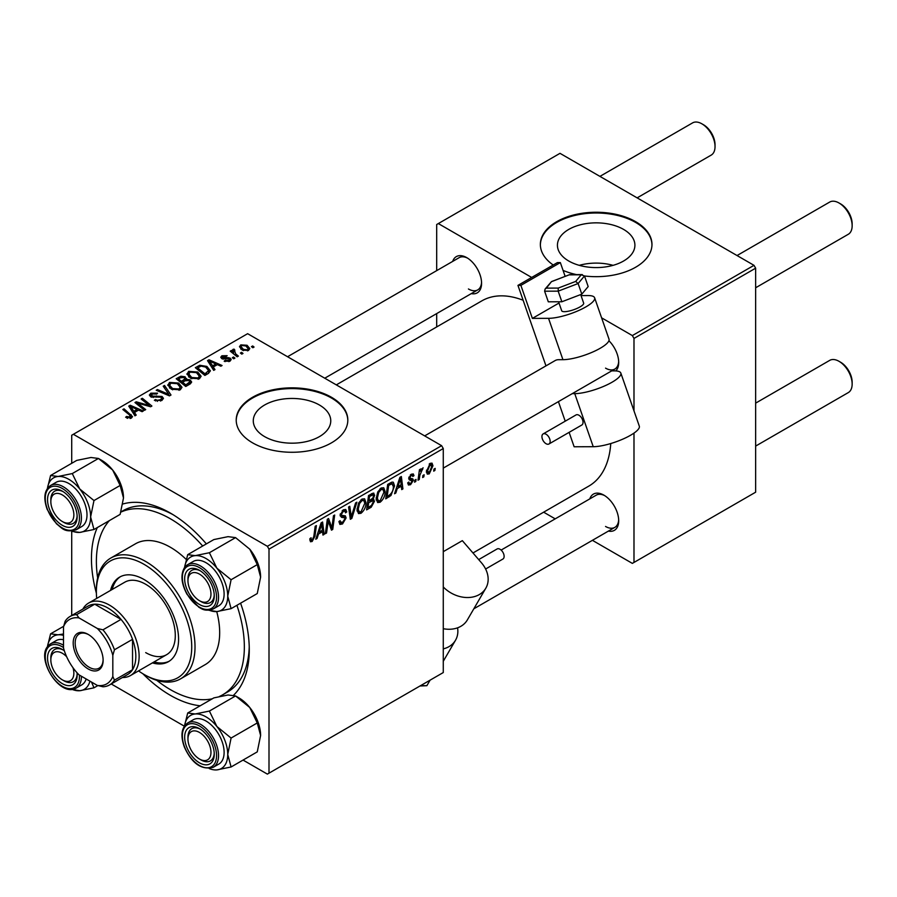 <?xml version="1.0" encoding="UTF-8"?>
<svg xmlns="http://www.w3.org/2000/svg" width="897" height="897" viewBox="0 0 897 897"><rect width="100%" height="100%" fill="white"/><g stroke="black" fill="none" stroke-linecap="round" stroke-linejoin="round"><path stroke-width="1.35" d="M623.561 229.397A38.739 22.369 0 0 0 581.346 224.553A38.739 22.369 0 0 0 557.429 245.217A38.739 22.369 0 0 0 568.776 261.027A38.739 22.369 0 0 0 610.992 265.882A38.739 22.369 0 0 0 634.908 245.217A38.739 22.369 0 0 0 623.561 229.397M613.066 265.344A38.739 22.369 0 0 0 579.271 265.344M584.474 275.962A55.805 32.214 0 0 0 651.973 244.455A55.805 32.214 0 0 0 635.625 221.671A55.805 32.214 0 0 0 574.82 214.697A55.805 32.214 0 0 0 540.364 244.455A55.805 32.214 0 0 0 553.214 265.019M651.962 244.836A55.805 32.214 0 0 0 635.625 222.434A55.805 32.214 0 0 0 575.123 215.381A55.805 32.214 0 0 0 540.375 244.836M264.626 436.626A38.739 22.369 180 0 1 253.279 420.816A38.739 22.369 180 0 1 277.195 400.152A38.739 22.369 180 0 1 319.41 405.007A38.739 22.369 180 0 1 330.758 420.816A38.739 22.369 180 0 1 306.841 441.481A38.739 22.369 180 0 1 264.626 436.626M331.475 397.27A55.805 32.214 0 0 0 270.67 390.296A55.805 32.214 0 0 0 236.214 420.054A55.805 32.214 0 0 0 252.562 442.838A55.805 32.214 0 0 0 313.378 449.823A55.805 32.214 0 0 0 347.823 420.054A55.805 32.214 0 0 0 331.475 397.27M347.812 420.435A55.805 32.214 0 0 0 331.475 398.033A55.805 32.214 0 0 0 270.972 390.98A55.805 32.214 0 0 0 236.225 420.435M452.693 261.397A20.923 12.076 60 0 1 466.788 257.652L466.788 257.652A20.923 12.076 60 0 1 481.577 283.284A20.923 12.076 60 0 1 471.284 293.611M467.629 258.168A18.602 10.742 -120 0 0 459.129 257.674L287.556 356.737M589.8 498.889A20.923 12.076 60 0 1 603.894 495.144L603.894 495.144A20.923 12.076 60 0 1 618.695 520.765A20.923 12.076 60 0 1 608.401 531.102M604.746 495.66A18.602 10.742 -120 0 0 596.236 495.166L501.131 550.074M200.188 705.782A111.598 64.438 60 0 1 170.363 695.321A111.598 64.438 60 0 1 142.858 673.737M96.394 593.253A111.598 64.438 60 0 1 97.302 527.582M122.945 503.979A111.598 64.438 60 0 1 170.363 513.073L170.363 513.073A111.598 64.438 60 0 1 206.355 543.896M172.863 514.575A104.624 60.402 -120 0 0 122.979 510.741L120.96 511.907M472.977 552.978L588.813 486.107A106.956 61.747 -120 0 0 610.756 443.544M441.627 445.686L443.275 448.534L268.999 549.143L267.362 546.295L441.627 445.686L247.628 333.684L71.715 435.247L71.715 463.3M71.715 531.114L71.715 615.51M268.999 549.143L268.999 773.158L267.362 774.111L243.053 760.073M184.334 726.178L111.239 683.974M385.127 491.634C385.149 495.85 383.479 499.382 380.115 502.253L377.648 502.544L376.168 498.788L377.738 491.993L381.158 488.013L383.725 487.766L385.127 491.634L383.815 490.883M397.248 488.562L395.835 493.002L394.545 493.754L399.883 477.372L401.351 476.531L402.921 488.91L401.721 489.605L401.34 486.208L397.248 488.562L396.396 488.069M312.156 541.485L310.44 541.754L309.913 538.649L311.113 537.774L311.001 538.996L312.234 539.893L313.804 536.484L315.183 526.281L316.394 525.575L314.97 536.137L312.156 541.485L309.813 540.129M310.127 538.492L312.234 539.893M338.954 521.583L342.587 522.368L344.93 518.791L344.616 517.804L341.499 517.345L340.142 515.226L343.36 509.832L345.749 509.474L346.724 511.75L345.524 512.871L344.953 511.178L343.327 511.413L341.342 514.452L341.791 515.371L345.323 515.82L346.119 517.973L342.508 523.96L339.896 524.431L338.954 521.527L340.142 520.675L340.692 522.693L338.954 521.684M340.311 513.858L341.791 515.371M356.883 502.208L351.848 518.399L350.323 519.285L348.563 507.007L349.774 506.312L351.276 516.829L355.593 502.948L356.883 502.208M365.998 502.679C366.021 506.895 364.35 510.427 360.986 513.297L358.52 513.589L357.028 509.832L358.609 503.038L362.029 499.057L364.597 498.81L365.998 502.679L364.687 501.928M435.18 468.391L434.899 470.454L433.711 471.138L433.957 469.097L435.18 468.391M443.275 448.534L443.275 672.548L268.999 773.158M373.085 493.07L374.666 495.166L373.085 499.326L374.52 501.176L371.212 507.22L366.604 509.888L368.544 495.469L373.937 493.204M372.244 498.833L373.858 499.461M318.48 534.04L317.067 538.48L315.778 539.232L321.126 522.85L322.584 522.009L324.165 534.388L322.954 535.083L322.572 531.674L318.48 534.04L317.628 533.547M327.786 524.184L326.553 532.997L325.353 533.704L327.315 519.273L328.571 518.544L331.868 527.929L333.471 515.719L334.682 515.024L332.742 529.432L331.475 530.161L328.156 520.821L327.786 524.184L326.732 523.568M410.557 484.683L408.449 485.019L407.698 482.878L408.897 482.014L409.413 483.595L410.613 483.438L412.183 481.05L409.335 479.884L408.752 478.46L411.252 474.266L413.293 473.941L413.977 475.623L412.777 476.486L412.328 475.343L411.196 475.511L409.94 477.563L410.064 478.269L412.777 478.841L413.382 480.254L410.557 484.683L407.698 483.035M411.936 480.355L408.785 478.942M408.841 477.574L411.05 478.561M390.98 495.492L385.732 498.844L387.672 484.425L392.011 482.093L393.335 482.238L394.545 485.894L390.98 495.492L389.836 494.83M432.959 465.778L429.226 473.896L427.308 474.121L426.378 471.687L430.168 463.345L432.029 463.144L432.959 465.778L431.513 464.938M424.124 474.771L423.844 476.834L422.644 477.529L422.902 475.477L424.124 474.771M419.841 475.287L419.235 479.491L418.024 480.198L419.437 469.714L420.648 469.019L420.345 471.194L423.092 467.774L419.841 475.287L418.764 474.659M416.051 479.435L415.771 481.498L414.571 482.182L414.829 480.142L416.051 479.435M234.924 358.105L233.725 358.789L232.334 357.701L233.556 356.995L234.924 358.105M242.997 353.44L241.798 354.136L240.407 353.037L241.629 352.33L242.997 353.44M186.968 374.329L188.65 371.358L197.755 372.02L201.119 376.269L199.414 378.769L190.489 378.175L186.924 373.825M214.988 369.609L213.699 370.36L207.532 360.628L208.99 359.787L222.075 365.516L220.875 366.211L217.354 364.619L213.262 366.985L214.988 369.609M190.366 383.826L185.757 386.484L176.193 378.725L180.925 376.213L185.107 376.796L186.329 379.341L190.097 379.846L191.666 382.044L190.366 383.826M186.565 378.59L186.329 380.25M171.002 395.005L169.477 395.891L156.213 390.262L157.412 389.556L168.793 394.388L163.232 386.203L164.521 385.452L171.002 395.005M130.188 418.518L129.605 415.031L122.833 409.525L124.044 408.83L132.532 416.589L131.467 418.002L125.625 417.24L126.679 416.455L130.188 417.183L130.749 416.421L130.749 418.338M145.706 409.604L144.507 410.31L134.965 402.529L136.221 401.8L149.283 405.534L141.121 398.974L142.331 398.268L151.896 406.038L150.629 406.767L137.566 403.056L145.706 409.604M267.362 546.295L73.363 434.294M136.221 415.087L134.931 415.827L128.764 406.106L130.233 405.253L143.318 410.994L142.107 411.689L138.587 410.097L134.494 412.452L136.221 415.087M161.819 400.477L154.351 400.286L155.416 399.524L157.412 400.32L160.552 399.658L161.707 398.234L160.955 397.203L150.696 396.799L149.339 395.039L150.864 393.178L157.558 393.155L156.728 394.063L152.165 393.974L151.817 396.059L162.043 396.44L163.467 398.358L161.819 400.477M151.145 397.023L151.145 395.185L151.817 397.27M167.84 385.374L169.522 382.402L178.615 383.064L181.99 387.313L180.286 389.814L171.361 389.22L167.795 384.869M224.172 361.211L225.057 360.347L228.87 360.56L229.161 358.912L221.761 358.609L220.74 357.253L221.884 355.784L227.154 355.683L226.111 356.457L222.882 356.423L222.77 357.813L228.141 357.634L230.26 358.172L231.224 359.529L229.856 361.199L224.172 361.211M229.666 361.3L229.161 358.912M222.882 356.423L222.77 359.013M208.295 373.477L204.886 375.439L195.322 367.68L199.807 365.258L206.904 366.425L210.414 370.842L208.295 373.477M248.536 350.413L242.347 350.133L239.477 346.69L240.8 344.874L247.09 345.278L249.792 348.563L248.536 350.413M234.027 349.124L235.642 353.822L238.389 356.098L237.178 356.804L230.215 351.153L231.426 350.458L232.861 351.624L232.917 349.426L234.027 349.124L234.868 350.155L233.568 351.097L233.568 353.878M232.413 350.29L232.917 349.426L232.917 353.351M254.053 347.049L252.864 347.744L251.463 346.657L252.685 345.95L254.053 347.049M219.305 696.521A104.624 60.402 -120 0 0 222.669 694.816L227.603 691.968A104.624 60.402 -120 0 0 249.231 646.849M753.996 265.333L755.644 268.181L633.988 338.427L632.34 335.579L753.996 265.333L559.997 153.331L436.693 224.519L436.693 270.625M436.693 313.58L436.693 326.934M633.988 433.105L633.988 562.441L632.34 563.383L592.412 540.33M555.209 518.858L543.649 512.187M633.988 338.427L633.988 410.848M633.988 562.441L755.644 492.195L755.644 268.181M563.058 270.389A55.805 32.214 0 0 0 576.536 274.617M632.34 335.579L601.595 317.83M531.674 277.453L438.341 223.577M608.917 340.725A20.923 12.076 60 0 1 618.695 362.444A20.923 12.076 60 0 1 615.813 370.91M523.13 300.248A106.956 61.747 -120 0 0 481.868 300.854L336.319 384.88M605.542 368.14A18.602 10.742 -120 0 0 614.837 369.059A18.602 10.742 -120 0 0 618.672 361.446M468.425 288.969A18.602 10.742 -120 0 0 477.731 289.899A18.602 10.742 -120 0 0 481.554 282.286M605.542 526.461A18.602 10.742 -120 0 0 614.837 527.38A18.602 10.742 -120 0 0 618.672 519.778M240.587 603.176A111.598 64.438 60 0 1 249.276 649.764A111.598 64.438 60 0 1 233.612 695.197M136.221 403.549L136.221 401.8M149.283 406.397L149.283 405.534M142.331 399.972L142.331 398.268M137.566 404.648L137.566 403.056M130.233 408.404L130.233 405.253M134.494 415.154L134.494 412.452M131.982 408.415L133.81 411.297L137.073 409.413L130.592 406.498L131.982 408.415L131.982 411.185M133.81 414.066L133.81 411.297M130.592 408.976L130.592 406.498M137.073 410.972L137.073 409.413M126.679 417.957L126.679 416.455M127.565 418.361L127.565 417.094M124.044 410.512L124.044 408.83M131.052 418.215L131.052 414.515M155.416 400.824L155.416 399.524M155.775 400.97L155.775 399.737M157.412 401.408L157.412 400.32M160.552 401.071L160.552 399.658M150.864 396.889L150.864 393.178M153.297 397.506L153.297 396.396M162.043 400.342L162.043 396.44M157.412 390.767L157.412 389.556M168.793 395.588L168.793 394.388M164.521 388.132L164.521 385.452M169.522 387.953L169.522 382.402M178.615 384.6L178.615 383.064M169.668 385.34L172.616 388.569L179.03 388.995L180.185 387.224L177.303 383.681L170.822 383.198L169.668 385.34L169.668 388.076L169.668 385.34M172.616 389.836L172.616 388.569M179.03 390.352L179.03 388.995M180.925 377.547L180.925 376.213M185.107 380.821L185.107 376.796M190.097 383.983L190.097 379.846M178.514 378.926L181.497 381.348L184.917 378.826L184.917 380.933L184.917 378.826L183.963 377.514L180.566 377.749L178.514 378.926L178.514 380.608M181.497 383.03L181.497 381.348M182.618 382.257L185.847 384.88L189.839 381.819L188.863 380.519L185.152 380.799L182.618 382.257L182.618 383.938M185.847 386.439L185.847 384.88M189.211 384.499L189.211 382.873M225.057 361.637L225.057 360.347M228.87 361.659L228.87 360.56M221.884 358.677L221.884 355.784M223.566 359.136L223.566 358.138M228.141 358.632L228.141 357.634M230.26 360.942L230.26 358.172M208.99 362.937L208.99 359.787M213.262 369.676L213.262 366.985M210.75 362.937L212.578 365.83L215.841 363.947L209.36 361.031L210.75 362.937L210.75 365.707M212.578 368.589L212.578 365.83M209.36 363.509L209.36 361.031M215.841 365.494L215.841 363.947M199.807 366.649L199.807 365.258M206.904 367.927L206.904 366.425M197.654 367.882L204.976 373.836L208.609 370.596L205.637 367.075L201.096 366.122L197.654 367.882L197.654 369.564M204.976 375.395L204.976 373.836M206.512 374.498L206.512 372.95M188.65 376.897L188.65 371.358M197.755 373.556L197.755 372.02M188.774 377.009L188.774 373.948L191.745 377.525L198.159 377.94L199.313 376.179L196.432 372.636L189.962 372.154L188.796 374.296L188.796 377.032M191.745 378.792L191.745 377.525M198.159 379.308L198.159 377.94M240.8 349.045L240.8 344.874M247.09 346.847L247.09 345.278M241.798 345.502L241.046 346.634L243.423 349.37L247.494 349.808L248.177 348.731L245.89 345.962L241.798 345.502M243.423 350.637L243.423 349.37M247.494 350.862L247.494 349.808M241.629 354.001L241.629 352.33M231.426 352.14L231.426 350.458M232.861 353.295L232.861 351.624M233.556 358.654L233.556 356.995M252.685 347.61L252.685 345.95M433.868 469.849L434.899 470.454M369.867 506.446L371.212 507.22M371.874 493.552L374.666 495.166M371.493 499.427L374.52 501.176M369.53 496.456L368.925 500.952L372.816 498.149L373.477 495.918L373.051 494.83L369.53 496.456L368.488 495.862M367.882 500.347L368.925 500.952M370.237 494.494L371.582 495.279M368.689 502.634L368.039 507.5L371.459 505.46L373.32 501.827L372.928 500.705L368.689 502.634L367.658 502.04M366.996 506.906L368.039 507.5M369.889 500.391L371.235 501.165M357.118 511.066L360.986 513.297M359.551 503.52L358.228 509.204L359.248 511.839L361.076 511.694L364.81 503.228L363.79 500.481L361.984 500.638L359.551 503.52L358.632 502.993M357.084 508.543L358.228 509.204M360.818 499.965L361.984 500.638M350.043 517.356L351.848 518.399M349.852 516.01L351.276 516.829M338.954 521.908L342.508 523.96M343.394 509.821L346.724 511.75M343.136 509.978L346.724 512.041M342.149 510.729L343.327 511.413M340.198 514.452L341.6 515.27M340.187 514.542L346.119 517.973M313.939 535.543L314.97 536.137M316.181 537.965L317.067 538.48M322.785 533.592L324.165 534.388M321.227 530.901L322.572 531.674M320.734 527.245L319.141 532.112L322.404 530.228L321.687 523.983L320.734 527.245L319.848 526.741M318.267 531.596L319.141 532.112M320.902 523.523L321.687 523.983M325.521 532.403L326.553 532.997M330.264 526.999L331.868 527.929M330.758 528.288L332.742 529.432M327.181 520.249L328.156 520.821M411.443 474.165L413.977 475.623M410.299 474.984L411.196 475.511M408.998 477.013L409.94 477.563M410.209 478.415L413.382 480.254M394.949 492.498L395.835 493.002M401.553 488.125L402.921 488.91M399.995 485.423L401.34 486.208M399.501 481.767L397.909 486.634L401.172 484.75L400.454 478.505L399.501 481.767L398.616 481.263M397.035 486.129L397.909 486.634M399.67 478.056L400.454 478.505M387.796 496.097L389.141 496.871M393.245 485.142L394.545 485.894M388.659 485.412L387.168 496.456L388.704 495.57C391.877 493.395 393.424 490.379 393.357 486.51L391.911 483.763L388.659 485.412L387.627 484.817M386.136 495.862L387.168 496.456M390.363 482.878L392.527 483.875L390.576 482.754M376.247 500.021L380.115 502.253M378.68 492.475L377.357 498.16L378.377 500.795L380.205 500.649L383.938 492.184L382.918 489.437L381.113 489.594L378.68 492.475L377.772 491.948M376.213 497.499L377.357 498.16M379.947 488.921L381.113 489.594M426.411 472.271L429.226 473.896M429.674 463.671L431.132 464.5L430.123 464.579L427.577 470.847L429.237 472.685L431.76 466.462L429.203 464.052M426.467 470.207L427.577 470.847M426.389 471.721L429.237 472.685M422.801 476.24L423.844 476.834M418.193 478.897L419.235 479.491M419.314 470.6L420.345 471.194M421.399 468.862L422.622 469.568M421.231 469.153L422.016 469.602M414.739 480.893L415.771 481.498M201.107 601.64L199.459 600.687A16.281 9.396 -120 0 0 210.963 594.038A16.281 9.396 -120 0 0 199.459 574.114A16.281 9.396 -120 0 0 187.955 580.751A16.281 9.396 -120 0 0 199.459 600.687L201.107 601.64A18.602 10.742 60 0 0 210.403 602.56A18.602 10.742 -120 0 0 212.488 600.62A18.602 10.742 -120 0 0 214.226 594.946A18.602 10.742 60 0 1 210.403 602.56A18.602 10.742 -120 0 1 200.255 601.113M840.646 203.922L838.998 202.98L840.646 203.922A16.281 9.396 60 0 1 852.15 223.858L852.15 225.752A18.602 10.742 -120 0 0 838.998 202.98L838.998 202.98A18.602 10.742 -120 0 0 829.703 202.06L737.042 255.544M755.644 287.769L848.293 234.274A18.602 10.742 -120 0 0 852.15 225.752M187.955 580.751L187.955 578.857A18.602 10.742 60 0 1 191.801 570.346A18.602 10.742 60 0 1 200.3 570.828A18.602 10.742 -120 0 0 191.801 570.346A18.602 10.742 -120 0 0 189.715 572.275A18.602 10.742 -120 0 0 187.978 579.854M840.646 362.253L838.998 361.3L840.646 362.253A16.281 9.396 60 0 1 852.15 382.189L852.15 384.084A18.602 10.742 -120 0 0 838.998 361.3L838.998 361.3A18.602 10.742 -120 0 0 829.703 360.381L755.644 403.134M755.644 446.089L848.293 392.594A18.602 10.742 -120 0 0 852.15 384.084M201.107 759.961L199.459 759.019A16.281 9.396 -120 0 0 210.963 752.37A16.281 9.396 -120 0 0 199.459 732.434A16.281 9.396 -120 0 0 187.955 739.083A16.281 9.396 -120 0 0 199.459 759.019L201.107 759.961A18.602 10.742 60 0 0 210.403 760.88A18.602 10.742 -120 0 0 214.226 753.278A18.602 10.742 60 0 1 210.403 760.88L210.403 760.88A18.602 10.742 -120 0 1 200.255 759.445M187.955 739.083L187.955 737.188A18.602 10.742 60 0 1 191.801 728.667A18.602 10.742 60 0 1 200.3 729.16A18.602 10.742 -120 0 0 191.801 728.667A18.602 10.742 -120 0 0 187.978 738.175M637.128 197.867L711.186 155.114A18.602 10.742 -120 0 0 715.032 146.592L715.032 144.697A16.281 9.396 60 0 0 703.528 124.761L701.88 123.82A18.602 10.742 -120 0 0 692.585 122.889L599.925 176.384M63.99 522.469L62.342 521.527A16.281 9.396 -120 0 0 73.857 514.878A16.281 9.396 -120 0 0 62.342 494.942A16.281 9.396 -120 0 0 50.837 501.591A16.281 9.396 -120 0 0 62.342 521.527L63.99 522.469A18.602 10.742 60 0 0 73.285 523.4A18.602 10.742 -120 0 0 77.12 515.786A18.602 10.742 60 0 1 73.285 523.4A18.602 10.742 -120 0 1 63.138 521.953M50.837 501.591L50.837 499.696A18.602 10.742 60 0 1 54.683 491.175A18.602 10.742 60 0 1 63.194 491.668A18.602 10.742 -120 0 0 54.683 491.175A18.602 10.742 -120 0 0 50.86 500.694M715.032 146.592A18.602 10.742 -120 0 0 701.88 123.82L703.528 124.761M66.647 656.716A16.281 9.396 -120 0 0 62.342 653.274A16.281 9.396 -120 0 0 50.837 659.923A16.281 9.396 -120 0 0 62.342 679.848L63.99 680.801A18.602 10.742 60 0 0 73.285 681.72A18.602 10.742 -120 0 0 75.382 679.78A18.602 10.742 -120 0 0 77.12 674.118A18.602 10.742 60 0 1 73.285 681.72A18.602 10.742 -120 0 1 63.138 680.274M50.837 659.923L50.837 658.017A18.602 10.742 60 0 1 54.683 649.506A18.602 10.742 60 0 1 63.194 650A18.602 10.742 -120 0 0 54.683 649.506A18.602 10.742 -120 0 0 52.598 651.446A18.602 10.742 -120 0 0 50.86 659.015M63.99 680.801L62.342 679.848A16.281 9.396 -120 0 0 73.016 667.76M187.697 554.671L213.856 539.568L228.062 536.653L235.563 537.628L209.393 552.731L195.187 555.635L187.697 554.671L184.535 567.554M184.58 567.498A30.689 17.716 60 0 1 195.187 555.635A30.689 17.716 60 0 1 216.883 568.171A30.689 17.716 -120 0 1 227.737 596.135A30.689 17.716 60 0 1 224.822 606.977A30.689 17.716 60 0 1 216.883 611.563L231.09 608.659L227.737 596.135L231.09 579.731L216.883 568.171L209.393 552.731M212.275 603.345A20.923 12.076 60 0 1 192.059 597.929A20.923 12.076 60 0 1 186.643 571.456A20.923 12.076 60 0 1 199.459 570.313A20.923 12.076 60 0 1 214.26 595.944A20.923 12.076 60 0 1 212.275 603.345M221.694 603.087A25.576 14.767 -120 0 0 217.04 573.396A25.576 14.767 -120 0 0 193.247 561.455L187.652 564.684A25.576 14.767 60 0 1 211.457 576.614A25.576 14.767 60 0 1 216.11 606.316A25.576 14.767 60 0 1 213.228 608.973L218.823 605.755A25.576 14.767 -120 0 0 221.694 603.087M235.563 537.628L249.77 549.188L257.26 564.617L260.612 577.141L257.26 593.545L231.09 608.659M257.26 564.617L231.09 579.731M208.833 610.274L216.883 611.563A30.689 17.716 60 0 1 209.259 610.24M249.77 549.188A30.689 17.716 60 0 1 260.612 577.141M187.697 713.003L213.856 697.888L228.062 694.984L235.563 695.949L249.77 707.509A30.689 17.716 60 0 1 257.708 721.266A30.689 17.716 60 0 1 260.612 735.473L257.26 751.877L231.09 766.98L227.737 754.455L231.09 738.052L216.883 726.492L209.393 711.063L195.187 713.967L187.697 713.003L184.535 725.875M209.393 711.063L235.563 695.949L238.916 697.888A30.689 17.716 60 0 1 249.77 707.509L257.26 722.948L260.612 735.473M186.643 746.876A20.923 12.076 60 0 1 186.643 729.788A20.923 12.076 60 0 1 199.459 728.644A20.923 12.076 60 0 1 212.275 744.577A20.923 12.076 60 0 1 214.26 754.265A20.923 12.076 60 0 1 203.283 764.446A20.923 12.076 60 0 1 186.643 746.876M213.228 767.305L218.823 764.076A25.576 14.767 -120 0 0 221.694 740.53A25.576 14.767 -120 0 0 193.247 719.775L187.652 723.004A25.576 14.767 60 0 1 216.11 743.759A25.576 14.767 60 0 1 213.228 767.305C201.477 770.231 191.846 763.459 184.334 746.988C180.319 735.562 181.418 727.579 187.652 723.004M257.26 722.948L231.09 738.052M184.58 725.819A30.689 17.716 60 0 1 195.187 713.967A30.689 17.716 60 0 1 216.883 726.492A30.689 17.716 60 0 1 227.737 754.455A30.689 17.716 60 0 1 216.883 769.895L231.09 766.98M209.259 768.572A30.689 17.716 -120 0 0 216.883 769.895M47.463 488.327A30.689 17.716 60 0 1 58.07 476.475A30.689 17.716 -120 0 1 79.766 489A30.689 17.716 60 0 1 87.715 502.757A30.689 17.716 60 0 1 90.619 516.964L93.972 500.56L79.766 489L72.276 473.571L58.07 476.475L50.58 475.511L47.418 488.383M75.157 507.097A20.923 12.076 60 0 1 77.142 516.784A20.923 12.076 60 0 1 66.176 526.954A20.923 12.076 60 0 1 49.526 509.384A20.923 12.076 60 0 1 49.526 492.296A20.923 12.076 60 0 1 62.342 491.152A20.923 12.076 60 0 1 75.157 507.097M84.576 503.038A25.576 14.767 -120 0 0 56.13 482.294L50.546 485.512A25.576 14.767 60 0 1 78.992 506.267A25.576 14.767 60 0 1 76.122 529.813L81.705 526.584A25.576 14.767 -120 0 0 84.576 503.038M50.58 475.511L76.75 460.396L90.956 457.492L98.446 458.457L112.652 470.017L120.142 485.456L93.972 500.56M120.142 485.456L123.494 497.981A30.689 17.716 60 0 0 112.652 470.017A30.689 17.716 60 0 0 101.798 460.396L98.446 458.468L72.276 473.571M93.972 529.499L90.619 516.964A30.689 17.716 60 0 1 79.766 532.403L93.972 529.499L120.142 514.385L123.494 497.981M72.276 531.428L79.766 532.403A30.689 17.716 60 0 1 72.141 531.08M47.463 646.659A30.689 17.716 60 0 1 50.131 639.393A30.689 17.716 60 0 1 58.07 634.807L50.58 633.831L47.418 646.715M77.007 672.739A20.923 12.076 60 0 1 77.142 675.105A20.923 12.076 60 0 1 75.157 682.505A20.923 12.076 60 0 1 54.941 677.089A20.923 12.076 60 0 1 49.526 650.628A20.923 12.076 60 0 1 62.342 649.473A20.923 12.076 60 0 1 64.326 650.785M81.414 676.248A25.576 14.767 60 0 1 78.992 685.476A25.576 14.767 60 0 1 76.122 688.145L81.705 684.916A25.576 14.767 -120 0 0 84.576 682.247A25.576 14.767 -120 0 0 86.168 678.995M63.642 626.297L50.58 633.831M63.496 633.988L58.07 634.807A30.689 17.716 60 0 1 63.496 635.379M97.863 685.577L93.972 687.82L91.528 682.079M71.715 689.434L79.766 690.724L93.972 687.82M63.496 639.718A25.576 14.767 -120 0 0 56.13 640.615L50.546 643.844A25.576 14.767 60 0 1 63.496 645.212M89.924 681.159A30.689 17.716 60 0 1 79.766 690.724A30.689 17.716 60 0 1 72.141 689.401M152.4 662.894A48.83 28.188 -120 0 0 168.468 661.672A48.83 28.188 -120 0 0 175.947 622.552A48.83 28.188 -120 0 0 144.058 579.518A48.83 28.188 -120 0 0 119.637 577.107A48.83 28.188 -120 0 0 110.555 590.405M120.478 576.648A48.83 28.188 -120 0 0 112.192 589.452M138.542 670.889A67.432 38.93 -120 0 0 144.047 674.443A67.432 38.93 -120 0 0 144.058 674.443A67.432 38.93 -120 0 0 191.734 646.916A67.432 38.93 -120 0 0 144.058 564.336A67.432 38.93 -120 0 0 96.371 591.863A67.432 38.93 -120 0 0 96.697 598.4M144.058 674.443L145.695 675.385A69.753 40.275 60 0 0 180.577 678.85L205.234 664.61A69.753 40.275 -120 0 0 216.726 611.575M96.371 591.863L96.371 589.968A69.753 40.275 60 0 1 110.824 558.035A69.753 40.275 60 0 1 145.695 561.488A69.753 40.275 60 0 1 191.263 622.955A69.753 40.275 60 0 1 180.577 678.85M186.195 559.403A69.753 40.275 -120 0 0 170.363 547.248A69.753 40.275 -120 0 0 135.481 543.795L110.824 558.035M156.773 680.33A104.624 60.402 -120 0 0 170.363 689.625A104.624 60.402 -120 0 0 212.309 698.785M222.669 694.816A104.624 60.402 -120 0 0 236.909 605.296M202.677 546.015A104.624 60.402 -120 0 0 170.363 518.769A104.624 60.402 -120 0 0 120.904 512.109M82.883 609.063A41.856 24.163 60 0 1 88.601 603.076L124.773 582.198A41.856 24.163 60 0 1 145.695 584.272A41.856 24.163 60 0 1 173.043 621.15A41.856 24.163 60 0 1 166.618 654.687A41.856 24.163 60 0 1 145.695 652.612M109.412 520.585A104.624 60.402 -120 0 0 97.638 577.903M154.049 661.941A48.83 28.188 -120 0 0 169.275 661.179M73.195 643.026A21.158 12.21 60 0 1 88.153 634.381A21.158 12.21 60 0 1 103.121 660.293A21.158 12.21 60 0 1 88.153 668.938A21.158 12.21 60 0 1 73.195 643.026M88.657 634.684A19.768 11.414 -120 0 0 79.261 633.977A19.768 11.414 -120 0 0 75.169 643.026A19.768 11.414 -120 0 0 83.791 662.905A19.768 11.414 -120 0 0 99.018 668.209A19.768 11.414 -120 0 0 103.11 659.71M88.601 603.076A41.856 24.163 60 0 1 120.848 614.288A41.856 24.163 60 0 1 139.125 656.402A41.856 24.163 60 0 1 130.457 675.564A41.856 24.163 60 0 1 122.418 677.527M112.82 676.473L114.457 680.139A39.524 22.817 60 0 1 109.557 684.938L127.643 674.499A39.524 22.817 -120 0 0 132.543 669.7A39.524 22.817 -120 0 0 135.828 656.402A39.524 22.817 -120 0 0 132.543 639.326A39.524 22.817 -120 0 0 121.039 619.39L94.734 604.197A39.524 22.817 -120 0 0 88.119 606.036L70.033 616.486A39.524 22.817 60 0 1 76.649 614.636L79.003 617.898A37.203 21.483 -120 0 0 63.496 626.857L63.496 647.993A37.203 21.483 -120 0 0 79.003 674.847L97.313 685.42A37.203 21.483 -120 0 0 112.82 676.473L112.82 655.326A37.203 21.483 -120 0 0 97.313 628.472L79.003 617.898M97.313 628.472L102.953 629.829L121.039 619.39A39.524 22.817 -120 0 0 94.734 604.197L76.649 614.636M114.457 680.139L132.543 669.7L132.543 639.326L114.457 649.764L112.82 655.326M63.496 626.857L65.133 621.285A39.524 22.817 60 0 1 70.033 616.486M109.557 684.938A39.524 22.817 60 0 1 102.953 686.777L97.313 685.42M102.953 629.829A39.524 22.817 60 0 1 114.457 649.764M478.695 559.593L497.106 548.964A5.808 3.353 60 0 1 501.86 550.825A5.808 3.353 60 0 1 502.914 559.033L485.613 569.012M443.275 648.879A27.897 21.629 30.2 0 0 455.519 640.234A27.897 21.629 30.2 0 0 457.56 627.833M443.275 586.963A27.897 21.629 30.2 0 0 485.815 588.197A27.897 21.629 30.2 0 0 481.431 562.767L462.336 540.656L443.275 551.666M443.275 628.707A27.897 21.629 30.2 0 0 467.348 619.928L485.815 588.197M419.975 685.992L426.86 685.7L430.089 680.15M558.573 301.773L561.69 310.754A11.627 2.983 -19.2 0 0 564.448 311.674A11.627 2.983 -19.2 0 0 577.063 308.4A11.627 2.983 -19.2 0 0 583.655 303.108L580.684 294.575M547.888 444.273A5.808 3.353 -120 0 0 548.953 443.993A5.808 3.353 -120 0 0 549.379 438.106A5.808 3.353 -120 0 0 544.199 433.655A5.808 3.353 -120 0 0 543.134 433.924A5.808 3.353 -120 0 0 542.719 439.822A5.808 3.353 -120 0 0 547.888 444.273M548.953 443.993L581.828 425.01A5.808 3.353 -120 0 0 582.254 419.123A5.808 3.353 -120 0 0 577.074 414.672A5.808 3.353 -120 0 0 576.02 414.941L543.134 433.924M581.032 295.584L587.995 295.562A27.897 7.154 160.8 0 1 594.621 297.77A27.897 7.154 160.8 0 1 578.789 310.474A27.897 7.154 160.8 0 1 548.538 318.334L532.381 318.39L559.01 303.029M594.621 297.77L609.007 339.122A27.897 7.154 160.8 0 1 593.186 351.815A27.897 7.154 160.8 0 1 562.935 359.686L558.528 359.697A18.602 10.742 60 0 0 555.142 360.572L424.673 435.897M545.97 365.864L517.95 285.381L520.888 285.369L532.381 318.39M611.698 370.876L614.21 370.865A27.897 7.154 160.8 0 1 620.836 373.074L639.303 426.142A27.897 7.154 160.8 0 1 623.482 438.835A27.897 7.154 160.8 0 1 593.231 446.706L574.136 446.773L569.113 432.354M565.222 421.175L558.416 401.632M620.836 373.074A27.897 7.154 160.8 0 1 605.004 385.777A27.897 7.154 160.8 0 1 574.753 393.637L572.241 393.648M520.888 285.369L560.345 262.586L557.407 262.597L517.95 285.381M560.345 262.586L565.144 276.377M558.237 288.083L558.181 291.155L544.614 291.2L545.107 289.013L546.363 288.128L558.237 288.083L575.683 281.423L578.117 283.53L581.805 294.149L588.174 286.58L584.485 275.962L578.117 283.53L558.181 291.155L561.87 301.762L581.805 294.149M544.614 291.2L548.302 301.818L561.87 301.762M545.107 289.013L551.52 281.58L546.363 288.128M575.683 281.423L581.256 274.796L582.321 274.594L569.606 274.661L551.935 281.501M569.382 274.841L581.256 274.796L584.485 275.962M142.13 404.469L142.13 403.392M146.413 405.623L146.413 404.592M139.921 406.565L139.921 404.839M156.549 397.169L156.549 395.902M165.384 394.142L165.384 392.875M179.131 378.579L179.131 377.02M183.448 381.786L183.448 380.227M188.09 385.138L188.09 383.591M225.304 359.002L225.304 358.004M198.192 367.579L198.192 366.021M235.642 355.56L235.642 353.822M349.382 512.725L350.884 513.589M340.198 515.898L342.934 517.479M328.369 521.628L330.141 522.648M329.334 524.566L331.251 525.676M389.051 483.629L390.397 484.414M184.782 567.341A25.576 14.767 60 0 1 187.652 564.684L184.49 567.61C180.443 574.607 181.295 583.51 187.036 594.319L198.887 607.269C201.264 608.368 204.673 611.989 213.228 608.973M214.271 605.823A24.185 13.96 -120 0 0 208.003 575.235A24.185 13.96 -120 0 0 184.647 568.978A24.185 13.96 -120 0 0 190.904 599.566A24.185 13.96 -120 0 0 214.271 605.823M184.647 747.044A24.185 13.96 -120 0 0 208.003 767.765A24.185 13.96 -120 0 0 214.271 744.398A24.185 13.96 -120 0 0 190.904 723.688A24.185 13.96 -120 0 0 184.647 747.044M77.153 506.917A24.185 13.96 -120 0 0 53.798 486.208A24.185 13.96 -120 0 0 47.541 509.563A24.185 13.96 -120 0 0 70.897 530.273A24.185 13.96 -120 0 0 77.153 506.917M63.496 647.533A24.185 13.96 -120 0 0 47.541 648.139A24.185 13.96 -120 0 0 53.798 678.726A24.185 13.96 -120 0 0 77.153 684.983A24.185 13.96 -120 0 0 79.407 675.082M47.664 646.513A25.576 14.767 60 0 1 50.546 643.844L47.384 646.771C36.598 660.035 60.099 697.518 76.122 688.145M420.626 685.622L426.86 685.7M562.935 359.686L548.538 318.334M593.231 446.706L574.753 393.637M161.707 398.234L161.707 400.544M180.185 387.224L180.185 389.87M189.839 381.819L189.839 384.129M222.321 357.163L222.321 358.878M208.609 370.596L208.609 373.287M199.313 376.179L199.313 378.826M241.046 346.634L241.046 349.247M248.177 348.731L248.177 350.604M373.051 494.83L371.347 493.855M372.928 500.705L371.134 499.674M363.79 500.481L361.693 499.27M359.248 511.839L357.062 510.584M344.953 511.178L343.002 510.057M341.679 515.327L340.198 514.463M311.371 540.005L309.846 539.119M409.413 483.595L407.9 482.732M412.328 475.343L410.882 474.502M410.187 478.404L408.83 477.619M382.918 489.437L380.821 488.226M378.377 500.795L376.191 499.528M443.275 468.111L614.837 369.059M614.837 527.38L473.818 608.805M477.731 289.899L324.759 378.209M50.546 485.512C44.312 490.087 43.202 498.082 47.227 509.496L56.455 523.792C61.77 527.694 64.236 533.076 76.122 529.813M144.047 674.443L145.695 675.385M130.457 675.564L166.618 654.687M455.519 640.234L443.275 661.28M551.52 281.58L569.606 274.661"/></g></svg>
